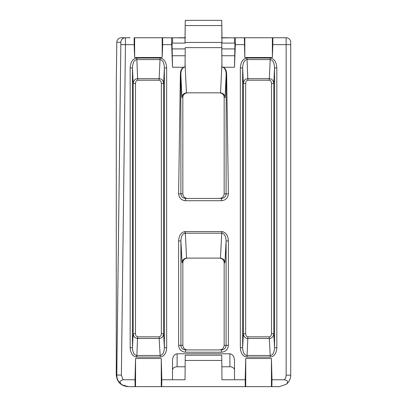 <?xml version="1.0" encoding="UTF-8"?>
<svg xmlns="http://www.w3.org/2000/svg" width="407" height="407" viewBox="0 0 407 407"><rect width="100%" height="100%" fill="white"/><g stroke="black" fill="none" stroke-linecap="round" stroke-linejoin="round"><path stroke-width="0.61" d="M136.635 355.484L136.548 357.102C132.662 356.379 130.53 353.256 130.164 347.731L132.458 347.731C132.667 352.396 134.061 354.98 136.635 355.484L160.185 355.484L160.272 357.102L159.127 338.466L137.698 338.466L137.698 336.843L159.208 336.843L159.295 338.461L159.127 336.843M160.017 357.107L136.803 357.107L137.525 338.461C134.992 338.217 133.547 336.635 133.191 333.72L135.485 333.72C135.607 335.561 136.314 336.599 137.612 336.843L137.525 338.461M159.208 336.843C160.506 336.599 161.218 335.561 161.34 333.72L163.629 333.72C163.273 336.63 161.828 338.212 159.295 338.461M185.256 231.568L186.564 258.109L220.436 258.109L221.744 233.196L185.088 233.196C182.514 233.699 181.12 236.284 180.912 240.949L178.617 240.949C178.983 235.424 181.115 232.3 185.002 231.578L221.998 231.578C225.885 232.3 228.017 235.424 228.383 240.949L228.383 345.334C227.945 349.486 225.646 351.78 221.484 352.218L221.484 349.923C224.44 349.552 225.977 348.021 226.089 345.334L226.089 240.949C225.88 236.284 224.486 233.699 221.912 233.196L221.744 231.568M160.185 355.484C162.759 354.98 164.153 352.396 164.362 347.731L164.362 67.933C164.133 62.764 162.688 59.982 160.027 59.58L160.027 58.043C164.046 58.639 166.26 61.935 166.656 67.933L166.656 347.731L164.362 347.731L163.629 333.72L163.629 83.496C163.248 80.444 161.747 78.831 159.127 78.663L160.027 59.58L136.793 59.58C134.132 59.982 132.687 62.764 132.458 67.933L130.164 67.933C130.566 61.935 132.774 58.639 136.793 58.043L160.027 58.043M240.344 37.749L244.816 37.749L244.342 37.749L244.816 57.509L272.359 57.509L272.359 37.749L276.836 37.749M130.164 37.749L121.378 37.749A4.589 4.589 0 0 0 116.789 42.287L116.28 83.516M183.471 67.247L184.692 67.13C182.356 67.674 181.064 69.973 180.82 74.028L180.912 193.839C181.023 196.525 182.56 198.056 185.516 198.428L185.516 200.722C181.354 200.285 179.055 197.99 178.617 193.839L180.362 74.028C180.469 70.787 181.507 68.529 183.471 67.247L172.512 67.247L171.673 44.638L162.658 44.638L162.184 57.509L162.184 37.749L134.162 37.749L134.162 44.638L125.458 44.638L121.378 375.086L123.133 379.762L134.997 379.762L135.099 386.65L127.895 386.65C120.965 385.922 117.094 382.097 116.275 375.173L116.275 83.801M244.342 44.638L235.327 44.638L234.488 67.247L223.529 67.247C225.493 68.529 226.531 70.787 226.638 74.028L228.383 193.839C227.945 197.99 225.646 200.285 221.484 200.722L185.516 200.722M162.184 57.509L134.641 57.509L134.641 37.749M134.162 44.638L134.641 57.509M244.816 57.509L244.816 37.749L286.136 37.749A4.589 4.589 0 0 1 290.725 42.343L290.725 375.173A11.477 11.477 0 0 1 286.136 384.356L279.248 386.65L161.264 386.65L161.264 358.501L135.556 358.501L134.997 379.762M161.264 358.501L161.823 379.762L185.022 379.762L185.251 355.219L185.022 379.762M221.901 366.778L229.899 366.778L229.899 353.795L177.101 353.795C174.333 354.207 172.802 356.369 172.512 360.287L172.512 379.762M229.899 353.795C232.667 354.207 234.198 356.369 234.488 360.287L234.488 379.762L245.177 379.762L245.736 358.501L271.444 358.501L272.003 379.762L284.381 379.762A6.888 6.888 0 0 0 286.136 375.173L286.136 44.638L272.838 44.638L272.359 57.509M161.264 386.65L135.556 386.65L135.556 358.501M135.099 386.65L135.556 386.65M161.823 379.762L161.721 386.65M245.279 386.65L245.177 379.762M221.978 379.762L221.749 355.219L221.978 379.762L234.488 379.762M221.749 360.439L185.251 360.439M162.184 37.749L166.656 37.749M221.978 37.749L221.749 20.35L221.957 43.101L221.978 37.887L244.342 37.749M290.725 44.638L286.136 44.638L286.136 37.749L284.381 37.749M162.658 44.638L162.658 37.749L185.022 37.887L185.022 43.101L185.251 20.492M178.617 37.749L185.516 37.749M221.484 37.749L228.383 37.749M185.022 37.749L185.251 20.35L221.749 20.35L185.251 20.355L185.022 37.887M172.512 43.101L172.512 37.749M234.488 43.101L234.488 37.749M123.133 379.762C119.46 380.754 119.103 382.443 122.059 384.829L128.246 386.65M187.439 258.109C184.666 258.399 183.135 259.931 182.84 262.698L182.051 262.698L180.912 240.949L180.912 345.334C181.023 348.021 182.56 349.552 185.516 349.923L221.484 349.923M221.484 352.218L185.516 352.218C181.354 351.78 179.055 349.486 178.617 345.334L182.84 345.334L182.84 262.698M182.84 345.334C183.135 348.102 184.666 349.633 187.439 349.923M219.561 349.923C222.334 349.633 223.865 348.102 224.16 345.334L224.16 262.698C223.865 259.931 222.334 258.399 219.561 258.109M187.439 92.842C184.666 93.132 183.135 94.663 182.84 97.431L181.924 97.431L180.82 74.028L180.362 74.028M178.617 193.839L182.84 193.839L182.84 97.431M182.84 193.839C183.135 196.606 184.666 198.138 187.439 198.428M219.561 198.428C222.334 198.138 223.865 196.606 224.16 193.839L224.16 97.431C223.865 94.663 222.334 93.132 219.561 92.842M221.978 37.887L221.749 20.492M185.516 198.428L221.484 198.428C224.44 198.056 225.977 196.525 226.089 193.839L226.18 74.028C225.936 69.973 224.644 67.674 222.308 67.13L223.529 67.247M221.978 67.109L221.749 42.43L221.749 47.634L185.251 47.634L185.063 63.711L186.437 92.842L220.563 92.842L221.937 63.711L221.978 67.109L222.308 67.13M221.749 47.634L221.937 63.711M272.838 44.638L272.838 37.749M286.136 375.173L290.725 375.173A11.477 11.477 0 0 1 286.136 384.356C288.588 382.051 288.003 380.52 284.381 379.762M271.871 386.65L272.003 379.762M271.444 386.65L271.444 358.501M245.736 386.65L245.736 358.501M171.673 37.749L171.673 44.638M172.512 67.247L172.029 43.101L185.241 43.101M235.327 44.638L235.327 37.749M234.488 67.247L234.971 43.101L221.759 43.101M172.512 55.744L185.078 55.744M221.922 55.744L234.488 55.744M184.692 67.13L185.022 67.109L185.251 47.634M172.029 48.911L185.165 48.911M221.835 48.911L234.971 48.911M177.101 353.795L177.101 366.778L185.099 366.778M234.488 370.024A4.589 3.246 0 0 0 229.899 366.778M177.101 366.778A4.589 3.246 0 0 0 172.512 370.024M221.749 25.56L185.251 25.56M221.749 355.219L185.251 355.219M221.749 42.43L185.251 42.43M185.022 67.109L185.063 63.711M122.059 384.829C118.503 382.198 116.743 378.978 116.789 375.173L120.864 42.287L116.789 42.287L116.275 83.659M276.836 347.731C276.434 353.413 274.221 356.542 270.197 357.107L270.197 355.484C272.863 355.113 274.313 352.528 274.542 347.731L274.542 67.933C274.313 62.764 272.868 59.982 270.207 59.58L270.207 58.043C274.226 58.639 276.434 61.935 276.836 67.933L276.836 347.731L274.542 347.731L273.809 333.72C273.428 336.716 271.927 338.298 269.302 338.466L269.302 336.843C270.645 336.655 271.383 335.612 271.515 333.72L271.515 83.496C271.383 81.497 270.645 80.398 269.307 80.199L269.307 78.663C271.927 78.831 273.423 80.444 273.809 83.496L271.515 83.496M270.197 357.107L246.983 357.107C242.959 356.542 240.746 353.413 240.344 347.731L242.638 347.731C242.867 352.528 244.317 355.113 246.983 355.484L270.197 355.484L269.302 338.466L247.873 338.466C245.253 338.298 243.752 336.716 243.371 333.72L243.371 83.496C243.752 80.444 245.253 78.831 247.873 78.663L269.307 78.663L270.207 59.58L246.973 59.58C244.312 59.982 242.867 62.764 242.638 67.933L240.344 67.933C240.74 61.935 242.954 58.639 246.973 58.043L270.207 58.043M137.693 80.199C136.355 80.398 135.617 81.497 135.485 83.496L133.191 83.496L132.458 67.933L132.458 347.731L133.191 333.72L133.191 83.496C133.577 80.444 135.073 78.831 137.693 78.663L159.127 78.663L159.127 80.199L137.693 80.199L136.793 58.043M161.34 333.72L161.34 83.496L163.629 83.496L164.362 67.933L166.656 67.933M271.515 333.72L273.809 333.72L273.809 83.496L274.542 67.933L276.836 67.933M269.307 80.199L247.873 80.199L246.973 58.043M246.983 357.107L247.873 336.843L269.302 336.843M228.383 240.949L226.089 240.949L224.949 262.698C224.623 260.007 223.117 258.476 220.436 258.109M186.564 258.109C183.883 258.476 182.377 260.007 182.051 262.698M186.437 92.842C183.755 93.213 182.25 94.745 181.924 97.431M226.638 74.028L226.18 74.028L225.076 97.431C224.75 94.745 223.245 93.213 220.563 92.842M185.516 352.218L185.516 349.923M221.484 198.428L221.484 200.722M247.873 80.199C246.53 80.398 245.797 81.497 245.66 83.496L243.371 83.496L242.638 67.933L242.638 347.731L243.371 333.72L245.66 333.72C245.797 335.612 246.535 336.655 247.873 336.843M185.088 233.196L185.002 231.578M221.912 233.196L221.998 231.578M136.803 357.107L136.548 357.102M166.656 347.731C166.29 353.256 164.163 356.379 160.272 357.102M121.378 37.749A4.589 4.589 90 0 0 116.789 42.287M116.275 375.03L121.378 375.086M178.617 345.334L178.617 240.949M130.164 347.731L130.164 67.933M240.344 347.731L240.344 67.933M224.16 345.334L228.383 345.334M224.949 262.698L224.16 262.698M224.16 193.839L228.383 193.839M225.076 97.431L224.16 97.431M245.66 83.496L245.66 333.72M135.485 83.496L135.485 333.72M161.34 83.496C161.203 81.497 160.47 80.398 159.127 80.199M120.864 42.287A4.589 4.589 90 0 1 125.458 37.749L125.458 44.638L120.864 44.582M290.725 42.343A4.589 4.589 0 0 0 286.136 37.749"/></g></svg>
